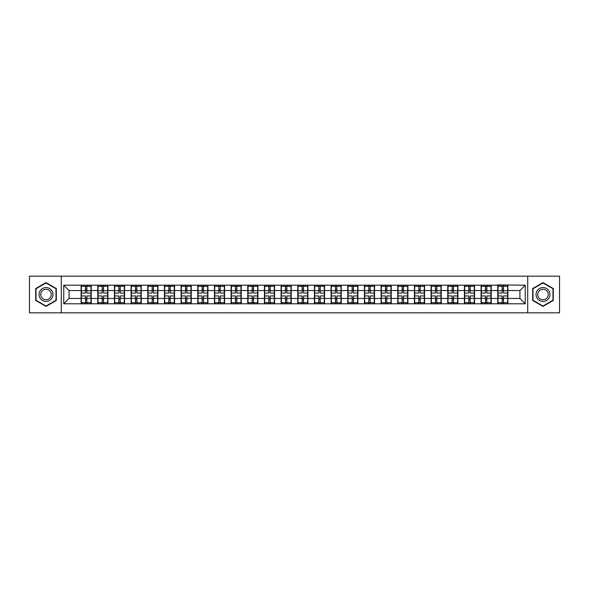 <?xml version="1.0" encoding="UTF-8"?>
<svg xmlns="http://www.w3.org/2000/svg" width="589" height="589" viewBox="0 0 589 589"><rect width="100%" height="100%" fill="white"/><g stroke="black" fill="none" stroke-linecap="round" stroke-linejoin="round"><path stroke-width="0.88" d="M527.715 312.825L559.55 312.825L559.55 276.175L527.715 276.175L527.715 312.825L61.285 312.825L61.285 276.175L29.45 276.175L29.45 312.825L61.285 312.825M527.715 276.175L61.285 276.175M519.918 298.454L519.918 290.546L507.895 290.546L507.895 298.454L519.918 298.454L525.255 303.791L525.255 285.209L497.749 284.885L497.749 290.546L491.233 290.546L491.233 298.454L497.749 298.454L497.749 290.546M525.255 303.791L63.745 303.791L63.745 285.209L81.105 285.209L81.105 290.546L69.082 290.546L69.082 298.454L81.105 298.454L81.105 290.546M497.749 285.209L81.105 285.209M497.749 298.454L497.749 303.791M491.233 298.454L491.233 303.791M491.233 285.209L491.233 290.546M474.565 298.454L481.08 298.454L481.08 290.546L474.565 290.546L474.565 303.791M481.08 298.454L481.08 303.791M481.08 285.209L481.08 290.546M474.565 285.209L474.565 290.546M457.896 298.454L464.419 298.454L464.419 290.546L457.896 290.546L457.896 303.791M464.419 298.454L464.419 303.791M464.419 285.209L464.419 290.546M457.896 285.209L457.896 290.546M441.235 298.454L447.75 298.454L447.75 290.546L441.235 290.546L441.235 303.791M447.75 298.454L447.75 303.791M447.75 285.209L447.75 290.546M441.235 285.209L441.235 290.546M424.566 298.454L431.082 298.454L431.082 290.546L424.566 290.546L424.566 303.791M431.082 298.454L431.082 303.791M431.082 285.209L431.082 290.546M424.566 285.209L424.566 290.546M407.905 298.454L414.42 298.454L414.42 290.546L407.905 290.546L407.905 303.791M414.42 298.454L414.42 303.791M414.42 285.209L414.42 290.546M407.905 285.209L407.905 290.546M391.236 298.454L397.752 298.454L397.752 290.546L391.236 290.546L391.236 303.791M397.752 298.454L397.752 303.791M397.752 285.209L397.752 290.546M391.236 285.209L391.236 290.546M374.567 298.454L381.09 298.454L381.09 290.546L374.567 290.546L374.567 303.791M381.09 298.454L381.09 303.791M381.09 285.209L381.09 290.546M374.567 285.209L374.567 290.546M357.906 298.454L364.422 298.454L364.422 290.546L357.906 290.546L357.906 303.791M364.422 298.454L364.422 303.791M364.422 285.209L364.422 290.546M357.906 285.209L357.906 290.546M341.237 298.454L347.753 298.454L347.753 290.546L341.237 290.546L341.237 303.791M347.753 298.454L347.753 303.791M347.753 285.209L347.753 290.546M341.237 285.209L341.237 290.546M324.576 298.454L331.092 298.454L331.092 290.546L324.576 290.546L324.576 303.791M331.092 298.454L331.092 303.791M331.092 285.209L331.092 290.546M324.576 285.209L324.576 290.546M307.907 298.454L314.423 298.454L314.423 290.546L307.907 290.546L307.907 303.791M314.423 298.454L314.423 303.791M314.423 285.209L314.423 290.546M307.907 285.209L307.907 290.546M291.238 298.454L297.762 298.454L297.762 290.546L291.238 290.546L291.238 303.791M297.762 298.454L297.762 303.791M297.762 285.209L297.762 290.546M291.238 285.209L291.238 290.546M274.577 298.454L281.093 298.454L281.093 290.546L274.577 290.546L274.577 303.791M281.093 298.454L281.093 303.791M281.093 285.209L281.093 290.546M274.577 285.209L274.577 290.546M257.908 298.454L264.424 298.454L264.424 290.546L257.908 290.546L257.908 303.791M264.424 298.454L264.424 303.791M264.424 285.209L264.424 290.546M257.908 285.209L257.908 290.546M241.247 298.454L247.763 298.454L247.763 290.546L241.247 290.546L241.247 303.791M247.763 298.454L247.763 303.791M247.763 285.209L247.763 290.546M241.247 285.209L241.247 290.546M224.578 298.454L231.094 298.454L231.094 290.546L224.578 290.546L224.578 303.791M231.094 298.454L231.094 303.791M231.094 285.209L231.094 290.546M224.578 285.209L224.578 290.546M207.91 298.454L214.433 298.454L214.433 290.546L207.91 290.546L207.91 303.791M214.433 298.454L214.433 303.791M214.433 285.209L214.433 290.546M207.91 285.209L207.91 290.546M191.248 298.454L197.764 298.454L197.764 290.546L191.248 290.546L191.248 303.791M197.764 298.454L197.764 303.791M197.764 285.209L197.764 290.546M191.248 285.209L191.248 290.546M174.58 298.454L181.095 298.454L181.095 290.546L174.58 290.546L174.58 303.791M181.095 298.454L181.095 303.791M181.095 285.209L181.095 290.546M174.58 285.209L174.58 290.546M157.918 298.454L164.434 298.454L164.434 290.546L157.918 290.546L157.918 303.791M164.434 298.454L164.434 303.791M164.434 285.209L164.434 290.546M157.918 285.209L157.918 290.546M141.25 298.454L147.765 298.454L147.765 290.546L141.25 290.546L141.25 303.791M147.765 298.454L147.765 303.791M147.765 285.209L147.765 290.546M141.25 285.209L141.25 290.546M124.581 298.454L131.104 298.454L131.104 290.546L124.581 290.546L124.581 303.791M131.104 298.454L131.104 303.791M131.104 285.209L131.104 290.546M124.581 285.209L124.581 290.546M107.92 298.454L114.435 298.454L114.435 290.546L107.92 290.546L107.92 303.791M114.435 298.454L114.435 303.791M114.435 285.209L114.435 290.546M107.92 285.209L107.92 290.546M91.251 298.454L97.767 298.454L97.767 290.546L91.251 290.546L91.251 303.791M97.767 298.454L97.767 303.791M97.767 285.209L97.767 290.546M91.251 285.209L91.251 290.546M81.105 298.454L81.105 303.791M69.082 298.454L63.745 303.791M63.745 285.209L69.082 290.546M507.895 298.454L507.895 303.791M507.895 285.209L507.895 290.546M525.255 285.209L519.918 290.546M46.008 282.595L35.701 288.551L35.701 300.449L46.008 306.405L56.316 300.449L56.316 288.551L46.008 282.595M532.684 300.449L542.992 306.405L553.299 300.449L553.299 288.551L542.992 282.595L532.684 288.551L532.684 300.449M81.37 290.716L85.486 290.716L85.486 285.15L81.37 285.15L81.37 295.943L85.486 295.943L85.486 298.284L86.87 298.277L86.87 295.943L90.986 295.943L90.986 285.15L86.87 285.15L86.87 286.328L90.986 286.328M85.486 289.17L86.87 289.17M86.87 286.49L85.486 286.49M81.37 293.057L85.486 293.057L85.486 290.716L86.87 290.723L86.87 293.057L90.986 293.057M81.37 286.328L85.486 286.328M85.486 302.51L86.87 302.51M85.486 299.83L86.87 299.83M81.37 303.85L85.486 303.85L85.486 302.672L81.37 302.672L81.37 303.85M81.37 295.943L81.37 298.284L85.486 298.284L85.486 302.672M81.37 298.284L81.37 302.672M90.986 295.943L90.986 303.85L86.87 303.85L86.87 302.672L90.986 302.672M90.986 298.284L86.87 298.284L86.87 302.672M90.986 290.716L86.87 290.716L86.87 286.328M98.039 290.716L102.147 290.716L102.147 285.15L98.039 285.15L98.039 295.943L102.147 295.943L102.147 298.284L103.539 298.277L103.539 295.943L107.654 295.943L107.654 285.15L103.539 285.15L103.539 286.328L107.654 286.328M102.147 289.17L103.539 289.17M103.539 286.49L102.147 286.49M98.039 293.057L102.147 293.057L102.147 290.716L103.539 290.723L103.539 293.057L107.654 293.057M98.039 286.328L102.147 286.328M102.147 302.51L103.539 302.51M102.147 299.83L103.539 299.83M98.039 303.85L102.147 303.85L102.147 302.672L98.039 302.672L98.039 303.85M98.039 295.943L98.039 298.284L102.147 298.284L102.147 302.672M98.039 298.284L98.039 302.672M107.654 295.943L107.654 303.85L103.539 303.85L103.539 302.672L107.654 302.672M107.654 298.284L103.539 298.284L103.539 302.672M107.654 290.716L103.539 290.716L103.539 286.328M114.7 290.716L118.816 290.716L118.816 285.15L114.7 285.15L114.7 295.943L118.816 295.943L118.816 298.284L120.2 298.277L120.2 295.943L124.316 295.943L124.316 285.15L120.2 285.15L120.2 286.328L124.316 286.328M118.816 289.17L120.2 289.17M120.2 286.49L118.816 286.49M114.7 293.057L118.816 293.057L118.816 290.716L120.2 290.723L120.2 293.057L124.316 293.057M114.7 286.328L118.816 286.328M118.816 302.51L120.2 302.51M118.816 299.83L120.2 299.83M114.7 303.85L118.816 303.85L118.816 302.672L114.7 302.672L114.7 303.85M114.7 295.943L114.7 298.284L118.816 298.284L118.816 302.672M114.7 298.284L114.7 302.672M124.316 295.943L124.316 303.85L120.2 303.85L120.2 302.672L124.316 302.672M124.316 298.284L120.2 298.284L120.2 302.672M124.316 290.716L120.2 290.716L120.2 286.328M131.369 290.716L135.477 290.716L135.477 285.15L131.369 285.15L131.369 295.943L135.477 295.943L135.477 298.284L136.869 298.277L136.869 295.943L140.985 295.943L140.985 285.15L136.869 285.15L136.869 286.328L140.985 286.328M135.477 289.17L136.869 289.17M136.869 286.49L135.477 286.49M131.369 293.057L135.477 293.057L135.477 290.716L136.869 290.723L136.869 293.057L140.985 293.057M131.369 286.328L135.477 286.328M135.477 302.51L136.869 302.51M135.477 299.83L136.869 299.83M131.369 303.85L135.477 303.85L135.477 302.672L131.369 302.672L131.369 303.85M131.369 295.943L131.369 298.284L135.477 298.284L135.477 302.672M131.369 298.284L131.369 302.672M140.985 295.943L140.985 303.85L136.869 303.85L136.869 302.672L140.985 302.672M140.985 298.284L136.869 298.284L136.869 302.672M140.985 290.716L136.869 290.716L136.869 286.328M148.03 290.716L152.146 290.716L152.146 285.15L148.03 285.15L148.03 295.943L152.146 295.943L152.146 298.284L153.538 298.277L153.538 295.943L157.646 295.943L157.646 285.15L153.538 285.15L153.538 286.328L157.646 286.328M152.146 289.17L153.538 289.17M153.538 286.49L152.146 286.49M148.03 293.057L152.146 293.057L152.146 290.716L153.538 290.723L153.538 293.057L157.646 293.057M148.03 286.328L152.146 286.328M152.146 302.51L153.538 302.51M152.146 299.83L153.538 299.83M148.03 303.85L152.146 303.85L152.146 302.672L148.03 302.672L148.03 303.85M148.03 295.943L148.03 298.284L152.146 298.284L152.146 302.672M148.03 298.284L148.03 302.672M157.646 295.943L157.646 303.85L153.538 303.85L153.538 302.672L157.646 302.672M157.646 298.284L153.538 298.284L153.538 302.672M157.646 290.716L153.538 290.716L153.538 286.328M164.699 290.716L168.815 290.716L168.815 285.15L164.699 285.15L164.699 295.943L168.815 295.943L168.815 298.284L170.199 298.277L170.199 295.943L174.315 295.943L174.315 285.15L170.199 285.15L170.199 286.328L174.315 286.328M168.815 289.17L170.199 289.17M170.199 286.49L168.815 286.49M164.699 293.057L168.815 293.057L168.815 290.716L170.199 290.723L170.199 293.057L174.315 293.057M164.699 286.328L168.815 286.328M168.815 302.51L170.199 302.51M168.815 299.83L170.199 299.83M164.699 303.85L168.815 303.85L168.815 302.672L164.699 302.672L164.699 303.85M164.699 295.943L164.699 298.284L168.815 298.284L168.815 302.672M164.699 298.284L164.699 302.672M174.315 295.943L174.315 303.85L170.199 303.85L170.199 302.672L174.315 302.672M174.315 298.284L170.199 298.284L170.199 302.672M174.315 290.716L170.199 290.716L170.199 286.328M52.023 291.025A6.943 6.943 0 0 0 42.541 288.485A6.943 6.943 0 0 0 39.993 297.975A6.943 6.943 0 0 0 49.483 300.515A6.943 6.943 0 0 0 52.023 291.025M50.566 291.872A5.257 5.257 0 0 0 43.38 289.95A5.257 5.257 0 0 0 41.458 297.128A5.257 5.257 0 0 0 48.637 299.05A5.257 5.257 0 0 0 50.566 291.872M46.008 306.037L36.017 300.265L36.017 288.735L46.008 282.963L55.999 288.735L55.999 300.265L46.008 306.037M549.007 291.025A6.943 6.943 0 0 0 539.517 288.485A6.943 6.943 0 0 0 536.977 297.975A6.943 6.943 0 0 0 546.459 300.515A6.943 6.943 0 0 0 549.007 291.025M547.542 291.872A5.257 5.257 0 0 0 540.363 289.95A5.257 5.257 0 0 0 538.434 297.128A5.257 5.257 0 0 0 545.62 299.05A5.257 5.257 0 0 0 547.542 291.872M542.992 306.037L533.001 300.265L533.001 288.735L542.992 282.963L552.983 288.735L552.983 300.265L542.992 306.037M181.368 290.716L185.476 290.716L185.476 285.15L181.368 285.15L181.368 295.943L185.476 295.943L185.476 298.284L186.868 298.277L186.868 295.943L190.983 295.943L190.983 285.15L186.868 285.15L186.868 286.328L190.983 286.328M185.476 289.17L186.868 289.17M186.868 286.49L185.476 286.49M181.368 293.057L185.476 293.057L185.476 290.716L186.868 290.723L186.868 293.057L190.983 293.057M181.368 286.328L185.476 286.328M185.476 302.51L186.868 302.51M185.476 299.83L186.868 299.83M181.368 303.85L185.476 303.85L185.476 302.672L181.368 302.672L181.368 303.85M181.368 295.943L181.368 298.284L185.476 298.284L185.476 302.672M181.368 298.284L181.368 302.672M190.983 295.943L190.983 303.85L186.868 303.85L186.868 302.672L190.983 302.672M190.983 298.284L186.868 298.284L186.868 302.672M190.983 290.716L186.868 290.716L186.868 286.328M198.029 290.716L202.145 290.716L202.145 285.15L198.029 285.15L198.029 295.943L202.145 295.943L202.145 298.284L203.529 298.277L203.529 295.943L207.645 295.943L207.645 285.15L203.529 285.15L203.529 286.328L207.645 286.328M202.145 289.17L203.529 289.17M203.529 286.49L202.145 286.49M198.029 293.057L202.145 293.057L202.145 290.716L203.529 290.723L203.529 293.057L207.645 293.057M198.029 286.328L202.145 286.328M202.145 302.51L203.529 302.51M202.145 299.83L203.529 299.83M198.029 303.85L202.145 303.85L202.145 302.672L198.029 302.672L198.029 303.85M198.029 295.943L198.029 298.284L202.145 298.284L202.145 302.672M198.029 298.284L198.029 302.672M207.645 295.943L207.645 303.85L203.529 303.85L203.529 302.672L207.645 302.672M207.645 298.284L203.529 298.284L203.529 302.672M207.645 290.716L203.529 290.716L203.529 286.328M214.698 290.716L218.806 290.716L218.806 285.15L214.698 285.15L214.698 295.943L218.806 295.943L218.806 298.284L220.198 298.277L220.198 295.943L224.313 295.943L224.313 285.15L220.198 285.15L220.198 286.328L224.313 286.328M218.806 289.17L220.198 289.17M220.198 286.49L218.806 286.49M214.698 293.057L218.806 293.057L218.806 290.716L220.198 290.723L220.198 293.057L224.313 293.057M214.698 286.328L218.806 286.328M218.806 302.51L220.198 302.51M218.806 299.83L220.198 299.83M214.698 303.85L218.806 303.85L218.806 302.672L214.698 302.672L214.698 303.85M214.698 295.943L214.698 298.284L218.806 298.284L218.806 302.672M214.698 298.284L214.698 302.672M224.313 295.943L224.313 303.85L220.198 303.85L220.198 302.672L224.313 302.672M224.313 298.284L220.198 298.284L220.198 302.672M224.313 290.716L220.198 290.716L220.198 286.328M231.359 290.716L235.475 290.716L235.475 285.15L231.359 285.15L231.359 295.943L235.475 295.943L235.475 298.284L236.866 298.277L236.866 295.943L240.975 295.943L240.975 285.15L236.866 285.15L236.866 286.328L240.975 286.328M235.475 289.17L236.866 289.17M236.866 286.49L235.475 286.49M231.359 293.057L235.475 293.057L235.475 290.716L236.866 290.723L236.866 293.057L240.975 293.057M231.359 286.328L235.475 286.328M235.475 302.51L236.866 302.51M235.475 299.83L236.866 299.83M231.359 303.85L235.475 303.85L235.475 302.672L231.359 302.672L231.359 303.85M231.359 295.943L231.359 298.284L235.475 298.284L235.475 302.672M231.359 298.284L231.359 302.672M240.975 295.943L240.975 303.85L236.866 303.85L236.866 302.672L240.975 302.672M240.975 298.284L236.866 298.284L236.866 302.672M240.975 290.716L236.866 290.716L236.866 286.328M248.028 290.716L252.144 290.716L252.144 285.15L248.028 285.15L248.028 295.943L252.144 295.943L252.144 298.284L253.528 298.277L253.528 295.943L257.643 295.943L257.643 285.15L253.528 285.15L253.528 286.328L257.643 286.328M252.144 289.17L253.528 289.17M253.528 286.49L252.144 286.49M248.028 293.057L252.144 293.057L252.144 290.716L253.528 290.723L253.528 293.057L257.643 293.057M248.028 286.328L252.144 286.328M252.144 302.51L253.528 302.51M252.144 299.83L253.528 299.83M248.028 303.85L252.144 303.85L252.144 302.672L248.028 302.672L248.028 303.85M248.028 295.943L248.028 298.284L252.144 298.284L252.144 302.672M248.028 298.284L248.028 302.672M257.643 295.943L257.643 303.85L253.528 303.85L253.528 302.672L257.643 302.672M257.643 298.284L253.528 298.284L253.528 302.672M257.643 290.716L253.528 290.716L253.528 286.328M264.697 290.716L268.805 290.716L268.805 285.15L264.697 285.15L264.697 295.943L268.805 295.943L268.805 298.284L270.196 298.277L270.196 295.943L274.312 295.943L274.312 285.15L270.196 285.15L270.196 286.328L274.312 286.328M268.805 289.17L270.196 289.17M270.196 286.49L268.805 286.49M264.697 293.057L268.805 293.057L268.805 290.716L270.196 290.723L270.196 293.057L274.312 293.057M264.697 286.328L268.805 286.328M268.805 302.51L270.196 302.51M268.805 299.83L270.196 299.83M264.697 303.85L268.805 303.85L268.805 302.672L264.697 302.672L264.697 303.85M264.697 295.943L264.697 298.284L268.805 298.284L268.805 302.672M264.697 298.284L264.697 302.672M274.312 295.943L274.312 303.85L270.196 303.85L270.196 302.672L274.312 302.672M274.312 298.284L270.196 298.284L270.196 302.672M274.312 290.716L270.196 290.716L270.196 286.328M281.358 290.716L285.474 290.716L285.474 285.15L281.358 285.15L281.358 295.943L285.474 295.943L285.474 298.284L286.865 298.277L286.865 295.943L290.973 295.943L290.973 285.15L286.865 285.15L286.865 286.328L290.973 286.328M285.474 289.17L286.865 289.17M286.865 286.49L285.474 286.49M281.358 293.057L285.474 293.057L285.474 290.716L286.865 290.723L286.865 293.057L290.973 293.057M281.358 286.328L285.474 286.328M285.474 302.51L286.865 302.51M285.474 299.83L286.865 299.83M281.358 303.85L285.474 303.85L285.474 302.672L281.358 302.672L281.358 303.85M281.358 295.943L281.358 298.284L285.474 298.284L285.474 302.672M281.358 298.284L281.358 302.672M290.973 295.943L290.973 303.85L286.865 303.85L286.865 302.672L290.973 302.672M290.973 298.284L286.865 298.284L286.865 302.672M290.973 290.716L286.865 290.716L286.865 286.328M298.027 290.716L302.135 290.716L302.135 285.15L298.027 285.15L298.027 295.943L302.135 295.943L302.135 298.284L303.526 298.277L303.526 295.943L307.642 295.943L307.642 285.15L303.526 285.15L303.526 286.328L307.642 286.328M302.135 289.17L303.526 289.17M303.526 286.49L302.135 286.49M298.027 293.057L302.135 293.057L302.135 290.716L303.526 290.723L303.526 293.057L307.642 293.057M298.027 286.328L302.135 286.328M302.135 302.51L303.526 302.51M302.135 299.83L303.526 299.83M298.027 303.85L302.135 303.85L302.135 302.672L298.027 302.672L298.027 303.85M298.027 295.943L298.027 298.284L302.135 298.284L302.135 302.672M298.027 298.284L298.027 302.672M307.642 295.943L307.642 303.85L303.526 303.85L303.526 302.672L307.642 302.672M307.642 298.284L303.526 298.284L303.526 302.672M307.642 290.716L303.526 290.716L303.526 286.328M314.688 290.716L318.804 290.716L318.804 285.15L314.688 285.15L314.688 295.943L318.804 295.943L318.804 298.284L320.195 298.277L320.195 295.943L324.303 295.943L324.303 285.15L320.195 285.15L320.195 286.328L324.303 286.328M318.804 289.17L320.195 289.17M320.195 286.49L318.804 286.49M314.688 293.057L318.804 293.057L318.804 290.716L320.195 290.723L320.195 293.057L324.303 293.057M314.688 286.328L318.804 286.328M318.804 302.51L320.195 302.51M318.804 299.83L320.195 299.83M314.688 303.85L318.804 303.85L318.804 302.672L314.688 302.672L314.688 303.85M314.688 295.943L314.688 298.284L318.804 298.284L318.804 302.672M314.688 298.284L314.688 302.672M324.303 295.943L324.303 303.85L320.195 303.85L320.195 302.672L324.303 302.672M324.303 298.284L320.195 298.284L320.195 302.672M324.303 290.716L320.195 290.716L320.195 286.328M331.357 290.716L335.472 290.716L335.472 285.15L331.357 285.15L331.357 295.943L335.472 295.943L335.472 298.284L336.856 298.277L336.856 295.943L340.972 295.943L340.972 285.15L336.856 285.15L336.856 286.328L340.972 286.328M335.472 289.17L336.856 289.17M336.856 286.49L335.472 286.49M331.357 293.057L335.472 293.057L335.472 290.716L336.856 290.723L336.856 293.057L340.972 293.057M331.357 286.328L335.472 286.328M335.472 302.51L336.856 302.51M335.472 299.83L336.856 299.83M331.357 303.85L335.472 303.85L335.472 302.672L331.357 302.672L331.357 303.85M331.357 295.943L331.357 298.284L335.472 298.284L335.472 302.672M331.357 298.284L331.357 302.672M340.972 295.943L340.972 303.85L336.856 303.85L336.856 302.672L340.972 302.672M340.972 298.284L336.856 298.284L336.856 302.672M340.972 290.716L336.856 290.716L336.856 286.328M348.025 290.716L352.134 290.716L352.134 285.15L348.025 285.15L348.025 295.943L352.134 295.943L352.134 298.284L353.525 298.277L353.525 295.943L357.641 295.943L357.641 285.15L353.525 285.15L353.525 286.328L357.641 286.328M352.134 289.17L353.525 289.17M353.525 286.49L352.134 286.49M348.025 293.057L352.134 293.057L352.134 290.716L353.525 290.723L353.525 293.057L357.641 293.057M348.025 286.328L352.134 286.328M352.134 302.51L353.525 302.51M352.134 299.83L353.525 299.83M348.025 303.85L352.134 303.85L352.134 302.672L348.025 302.672L348.025 303.85M348.025 295.943L348.025 298.284L352.134 298.284L352.134 302.672M348.025 298.284L348.025 302.672M357.641 295.943L357.641 303.85L353.525 303.85L353.525 302.672L357.641 302.672M357.641 298.284L353.525 298.284L353.525 302.672M357.641 290.716L353.525 290.716L353.525 286.328M364.687 290.716L368.802 290.716L368.802 285.15L364.687 285.15L364.687 295.943L368.802 295.943L368.802 298.284L370.194 298.277L370.194 295.943L374.302 295.943L374.302 285.15L370.194 285.15L370.194 286.328L374.302 286.328M368.802 289.17L370.194 289.17M370.194 286.49L368.802 286.49M364.687 293.057L368.802 293.057L368.802 290.716L370.194 290.723L370.194 293.057L374.302 293.057M364.687 286.328L368.802 286.328M368.802 302.51L370.194 302.51M368.802 299.83L370.194 299.83M364.687 303.85L368.802 303.85L368.802 302.672L364.687 302.672L364.687 303.85M364.687 295.943L364.687 298.284L368.802 298.284L368.802 302.672M364.687 298.284L364.687 302.672M374.302 295.943L374.302 303.85L370.194 303.85L370.194 302.672L374.302 302.672M374.302 298.284L370.194 298.284L370.194 302.672M374.302 290.716L370.194 290.716L370.194 286.328M381.355 290.716L385.471 290.716L385.471 285.15L381.355 285.15L381.355 295.943L385.471 295.943L385.471 298.284L386.855 298.277L386.855 295.943L390.971 295.943L390.971 285.15L386.855 285.15L386.855 286.328L390.971 286.328M385.471 289.17L386.855 289.17M386.855 286.49L385.471 286.49M381.355 293.057L385.471 293.057L385.471 290.716L386.855 290.723L386.855 293.057L390.971 293.057M381.355 286.328L385.471 286.328M385.471 302.51L386.855 302.51M385.471 299.83L386.855 299.83M381.355 303.85L385.471 303.85L385.471 302.672L381.355 302.672L381.355 303.85M381.355 295.943L381.355 298.284L385.471 298.284L385.471 302.672M381.355 298.284L381.355 302.672M390.971 295.943L390.971 303.85L386.855 303.85L386.855 302.672L390.971 302.672M390.971 298.284L386.855 298.284L386.855 302.672M390.971 290.716L386.855 290.716L386.855 286.328M398.017 290.716L402.132 290.716L402.132 285.15L398.017 285.15L398.017 295.943L402.132 295.943L402.132 298.284L403.524 298.277L403.524 295.943L407.632 295.943L407.632 285.15L403.524 285.15L403.524 286.328L407.632 286.328M402.132 289.17L403.524 289.17M403.524 286.49L402.132 286.49M398.017 293.057L402.132 293.057L402.132 290.716L403.524 290.723L403.524 293.057L407.632 293.057M398.017 286.328L402.132 286.328M402.132 302.51L403.524 302.51M402.132 299.83L403.524 299.83M398.017 303.85L402.132 303.85L402.132 302.672L398.017 302.672L398.017 303.85M398.017 295.943L398.017 298.284L402.132 298.284L402.132 302.672M398.017 298.284L398.017 302.672M407.632 295.943L407.632 303.85L403.524 303.85L403.524 302.672L407.632 302.672M407.632 298.284L403.524 298.284L403.524 302.672M407.632 290.716L403.524 290.716L403.524 286.328M414.685 290.716L418.801 290.716L418.801 285.15L414.685 285.15L414.685 295.943L418.801 295.943L418.801 298.284L420.185 298.277L420.185 295.943L424.301 295.943L424.301 285.15L420.185 285.15L420.185 286.328L424.301 286.328M418.801 289.17L420.185 289.17M420.185 286.49L418.801 286.49M414.685 293.057L418.801 293.057L418.801 290.716L420.185 290.723L420.185 293.057L424.301 293.057M414.685 286.328L418.801 286.328M418.801 302.51L420.185 302.51M418.801 299.83L420.185 299.83M414.685 303.85L418.801 303.85L418.801 302.672L414.685 302.672L414.685 303.85M414.685 295.943L414.685 298.284L418.801 298.284L418.801 302.672M414.685 298.284L414.685 302.672M424.301 295.943L424.301 303.85L420.185 303.85L420.185 302.672L424.301 302.672M424.301 298.284L420.185 298.284L420.185 302.672M424.301 290.716L420.185 290.716L420.185 286.328M431.354 290.716L435.462 290.716L435.462 285.15L431.354 285.15L431.354 295.943L435.462 295.943L435.462 298.284L436.854 298.277L436.854 295.943L440.97 295.943L440.97 285.15L436.854 285.15L436.854 286.328L440.97 286.328M435.462 289.17L436.854 289.17M436.854 286.49L435.462 286.49M431.354 293.057L435.462 293.057L435.462 290.716L436.854 290.723L436.854 293.057L440.97 293.057M431.354 286.328L435.462 286.328M435.462 302.51L436.854 302.51M435.462 299.83L436.854 299.83M431.354 303.85L435.462 303.85L435.462 302.672L431.354 302.672L431.354 303.85M431.354 295.943L431.354 298.284L435.462 298.284L435.462 302.672M431.354 298.284L431.354 302.672M440.97 295.943L440.97 303.85L436.854 303.85L436.854 302.672L440.97 302.672M440.97 298.284L436.854 298.284L436.854 302.672M440.97 290.716L436.854 290.716L436.854 286.328M448.015 290.716L452.131 290.716L452.131 285.15L448.015 285.15L448.015 295.943L452.131 295.943L452.131 298.284L453.523 298.277L453.523 295.943L457.631 295.943L457.631 285.15L453.523 285.15L453.523 286.328L457.631 286.328M452.131 289.17L453.523 289.17M453.523 286.49L452.131 286.49M448.015 293.057L452.131 293.057L452.131 290.716L453.523 290.723L453.523 293.057L457.631 293.057M448.015 286.328L452.131 286.328M452.131 302.51L453.523 302.51M452.131 299.83L453.523 299.83M448.015 303.85L452.131 303.85L452.131 302.672L448.015 302.672L448.015 303.85M448.015 295.943L448.015 298.284L452.131 298.284L452.131 302.672M448.015 298.284L448.015 302.672M457.631 295.943L457.631 303.85L453.523 303.85L453.523 302.672L457.631 302.672M457.631 298.284L453.523 298.284L453.523 302.672M457.631 290.716L453.523 290.716L453.523 286.328M464.684 290.716L468.8 290.716L468.8 285.15L464.684 285.15L464.684 295.943L468.8 295.943L468.8 298.284L470.184 298.277L470.184 295.943L474.3 295.943L474.3 285.15L470.184 285.15L470.184 286.328L474.3 286.328M468.8 289.17L470.184 289.17M470.184 286.49L468.8 286.49M464.684 293.057L468.8 293.057L468.8 290.716L470.184 290.723L470.184 293.057L474.3 293.057M464.684 286.328L468.8 286.328M468.8 302.51L470.184 302.51M468.8 299.83L470.184 299.83M464.684 303.85L468.8 303.85L468.8 302.672L464.684 302.672L464.684 303.85M464.684 295.943L464.684 298.284L468.8 298.284L468.8 302.672M464.684 298.284L464.684 302.672M474.3 295.943L474.3 303.85L470.184 303.85L470.184 302.672L474.3 302.672M474.3 298.284L470.184 298.284L470.184 302.672M474.3 290.716L470.184 290.716L470.184 286.328M481.346 290.716L485.461 290.716L485.461 285.15L481.346 285.15L481.346 295.943L485.461 295.943L485.461 298.284L486.853 298.277L486.853 295.943L490.961 295.943L490.961 285.15L486.853 285.15L486.853 286.328L490.961 286.328M485.461 289.17L486.853 289.17M486.853 286.49L485.461 286.49M481.346 293.057L485.461 293.057L485.461 290.716L486.853 290.723L486.853 293.057L490.961 293.057M481.346 286.328L485.461 286.328M485.461 302.51L486.853 302.51M485.461 299.83L486.853 299.83M481.346 303.85L485.461 303.85L485.461 302.672L481.346 302.672L481.346 303.85M481.346 295.943L481.346 298.284L485.461 298.284L485.461 302.672M481.346 298.284L481.346 302.672M490.961 295.943L490.961 303.85L486.853 303.85L486.853 302.672L490.961 302.672M490.961 298.284L486.853 298.284L486.853 302.672M490.961 290.716L486.853 290.716L486.853 286.328M498.014 290.716L502.13 290.716L502.13 285.15L498.014 285.15L498.014 295.943L502.13 295.943L502.13 298.284L503.514 298.277L503.514 295.943L507.63 295.943L507.63 285.15L503.514 285.15L503.514 286.328L507.63 286.328M502.13 289.17L503.514 289.17M503.514 286.49L502.13 286.49M498.014 293.057L502.13 293.057L502.13 290.716L503.514 290.723L503.514 293.057L507.63 293.057M498.014 286.328L502.13 286.328M502.13 302.51L503.514 302.51M502.13 299.83L503.514 299.83M498.014 303.85L502.13 303.85L502.13 302.672L498.014 302.672L498.014 303.85M498.014 295.943L498.014 298.284L502.13 298.284L502.13 302.672M498.014 298.284L498.014 302.672M507.63 295.943L507.63 303.85L503.514 303.85L503.514 302.672L507.63 302.672M507.63 298.284L503.514 298.284L503.514 302.672M507.63 290.716L503.514 290.716L503.514 286.328"/></g></svg>
